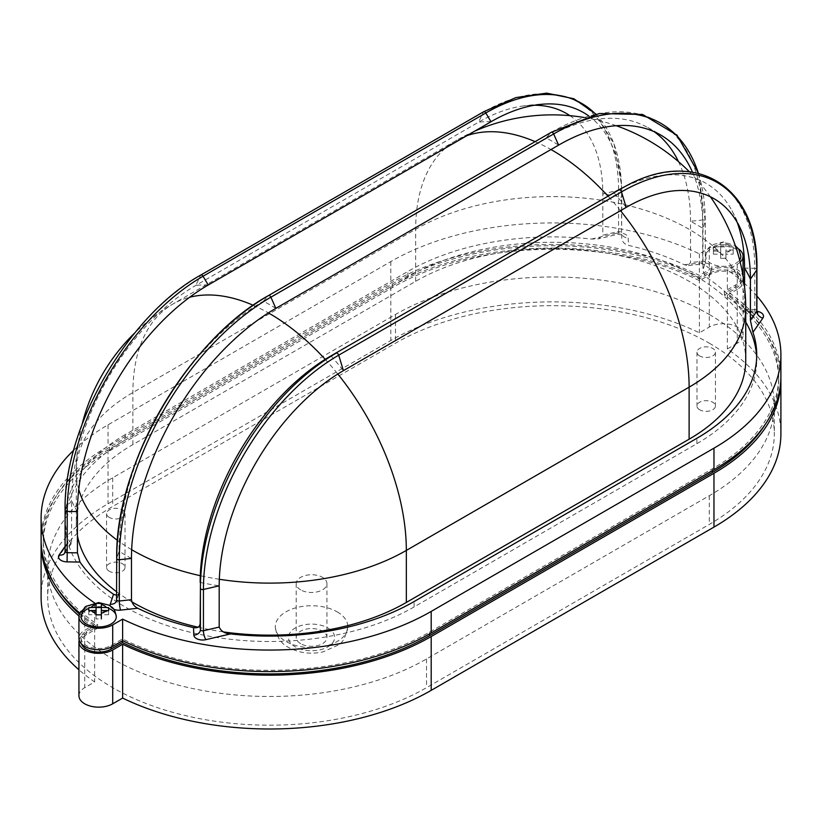 <?xml version="1.0" encoding="UTF-8"?>
<svg xmlns="http://www.w3.org/2000/svg" width="822" height="822" viewBox="0 0 822 822"><rect width="100%" height="100%" fill="white"/><g stroke="black" fill="none" stroke-linecap="round" stroke-linejoin="round"><path stroke-width="0.62" stroke-dasharray="4.11 3.08" d="M300.688 643.708A15.382 8.878 180 0 1 296.187 637.43A15.382 8.878 180 0 1 305.681 629.231A15.382 8.878 180 0 1 322.44 631.152A15.382 8.878 180 0 1 326.94 637.43A15.382 8.878 180 0 1 317.446 645.64A15.382 8.878 180 0 1 300.688 643.708M300.688 589.888A15.382 8.878 180 0 1 296.187 583.61A15.382 8.878 180 0 1 305.681 575.41A15.382 8.878 180 0 1 322.44 577.332A15.382 8.878 180 0 1 326.94 583.61A15.382 8.878 180 0 1 317.446 591.809A15.382 8.878 180 0 1 300.688 589.888M337.195 611.866A36.25 20.93 180 0 1 347.819 626.662A36.25 20.93 180 0 1 325.44 646.01A36.25 20.93 180 0 1 285.933 641.468A36.25 20.93 180 0 1 275.308 626.662A36.25 20.93 180 0 1 297.687 607.324A36.25 20.93 180 0 1 337.195 611.866M699.676 409.767A9.227 5.333 180 0 1 696.974 405.996A9.227 5.333 180 0 1 702.666 401.074A9.227 5.333 180 0 1 712.725 402.235A9.227 5.333 180 0 1 715.428 405.996A9.227 5.333 180 0 1 709.735 410.928A9.227 5.333 180 0 1 699.676 409.767M699.676 355.947A9.227 5.333 180 0 1 696.974 352.176A9.227 5.333 180 0 1 702.666 347.254A9.227 5.333 180 0 1 712.725 348.415A9.227 5.333 180 0 1 715.428 352.176A9.227 5.333 180 0 1 709.735 357.097A9.227 5.333 180 0 1 699.676 355.947M109.275 571.228A9.227 5.333 180 0 1 106.572 567.468A9.227 5.333 180 0 1 112.265 562.546A9.227 5.333 180 0 1 122.324 563.697A9.227 5.333 180 0 1 125.026 567.468A9.227 5.333 180 0 1 119.334 572.389A9.227 5.333 180 0 1 109.275 571.228M109.275 517.408A9.227 5.333 180 0 1 106.572 513.637A9.227 5.333 180 0 1 112.265 508.715A9.227 5.333 180 0 1 122.324 509.876A9.227 5.333 180 0 1 125.026 513.637A9.227 5.333 180 0 1 119.334 518.569A9.227 5.333 180 0 1 109.275 517.408M709.304 343.206A221.919 128.129 180 0 1 774.303 433.811A221.919 128.129 180 0 1 709.304 524.405L426.536 687.665A221.919 128.129 180 0 1 184.693 715.438A221.919 128.129 180 0 1 47.697 597.07A221.919 128.129 180 0 1 112.696 506.465L395.464 343.206A221.919 128.129 180 0 1 709.304 343.206M709.304 314.507A221.919 128.129 180 0 1 774.303 405.102A221.919 128.129 180 0 1 709.304 495.707L426.536 658.956A221.919 128.129 180 0 1 184.693 686.73A221.919 128.129 180 0 1 47.697 568.362A221.919 128.129 180 0 1 112.696 477.767L395.464 314.507A221.919 128.129 180 0 1 709.304 314.507M740.869 256.197A17.581 10.152 0 0 0 723.288 246.045A17.581 10.152 0 0 0 705.718 256.197A17.581 10.152 0 0 0 723.288 266.349A17.581 10.152 0 0 0 739.625 259.958M720.658 246.785L720.658 251.09L713.404 251.09L713.404 254.132L720.658 254.132L720.658 258.324L720.658 254.245L725.929 254.245L725.929 249.826L733.183 250.063L733.183 247.011L725.929 246.785L725.929 242.829L723.288 242.767L720.658 242.829L720.658 246.785L715.839 246.785A7.912 4.562 180 0 1 720.658 244M720.658 254.245L720.658 249.826L713.404 250.063L713.404 247.011L715.839 246.785M79.179 640.122A19.779 11.416 0 0 1 84.728 633.844L94.653 628.111A228.516 131.931 180 0 1 78.984 615.997M41.121 541.451A228.516 131.931 180 0 1 108.031 449.953L390.799 286.693A228.516 131.931 180 0 1 699.378 278.977L709.304 273.243A19.779 11.416 180 0 1 730.861 270.767A19.779 11.416 180 0 1 743.067 281.319A19.779 11.416 180 0 1 737.272 289.385L737.272 343.206A19.779 11.416 0 0 0 743.067 335.14A19.779 11.416 0 0 0 730.861 324.587A19.779 11.416 0 0 0 709.304 327.064L699.378 332.797A228.516 131.931 0 0 0 390.799 340.524L108.031 503.773A228.516 131.931 0 0 0 41.1 597.07M737.272 289.385L727.347 295.119A228.516 131.931 180 0 1 780.879 378.192M79.487 614.116A226.317 130.667 0 0 0 97.633 628.183L86.279 634.738A17.581 10.152 0 0 0 81.131 641.92A17.581 10.152 0 0 0 81.481 643.934M765.097 424.614A226.317 130.667 0 0 0 778.701 379.99A226.317 130.667 0 0 0 724.367 295.047L735.721 288.491A17.581 10.152 0 0 0 740.869 281.319A17.581 10.152 0 0 0 730.018 271.938A17.581 10.152 0 0 0 710.866 274.137L699.501 280.692A226.317 130.667 0 0 0 392.351 287.597L109.583 450.846A226.317 130.667 0 0 0 43.299 543.239A226.317 130.667 0 0 0 56.903 587.874M699.378 278.977L699.378 332.797M737.272 343.206L727.347 348.939A228.516 131.931 0 0 1 780.9 433.811M78.933 695.741A19.779 11.416 180 0 1 84.728 687.665L94.653 681.931A228.516 131.931 0 0 1 78.933 669.776M727.347 295.119L727.347 348.939M94.653 628.111L94.653 681.931M97.633 628.183L97.633 624.597A226.317 130.667 180 0 1 43.299 539.653A226.317 130.667 180 0 1 109.583 447.26L392.351 284.011A226.317 130.667 180 0 1 699.501 277.106L710.866 270.551A17.581 10.152 180 0 1 730.018 268.352A17.581 10.152 180 0 1 740.869 277.723A17.581 10.152 180 0 1 735.721 284.905L724.367 291.461A226.317 130.667 180 0 1 778.701 376.404A226.317 130.667 180 0 1 712.417 468.787L429.649 632.046A226.317 130.667 180 0 1 122.499 638.941L111.134 645.506A17.581 10.152 180 0 1 91.982 647.705A17.581 10.152 180 0 1 81.131 638.324A17.581 10.152 180 0 1 86.279 631.152L97.633 624.597M122.499 640.739L122.499 638.941M724.367 295.047L724.367 291.461M699.501 280.692L699.501 277.106M94.571 602.937A228.516 131.931 0 0 0 94.653 602.999L94.653 624.525A228.516 131.931 180 0 1 79.929 613.222M41.1 539.653A228.516 131.931 180 0 1 108.031 446.367L390.799 283.107A228.516 131.931 180 0 1 699.378 275.391L709.304 269.657A19.779 11.416 180 0 1 730.861 267.181A19.779 11.416 180 0 1 743.067 277.723A19.779 11.416 180 0 1 737.272 285.799L727.347 291.533A228.516 131.931 180 0 1 780.9 376.404M94.653 624.525L84.728 630.258A19.779 11.416 0 0 0 78.933 638.324M738.536 248.922A19.779 11.416 0 0 0 709.304 248.121L699.378 253.854A228.516 131.931 0 0 0 390.799 261.581L108.031 424.84A228.516 131.931 0 0 0 73.692 450.23M83.464 609.523A19.779 11.416 180 0 1 84.728 608.722L94.653 602.999M744.105 283.076A228.516 131.931 0 0 0 727.347 270.006L727.347 291.533M756.908 296.023A228.516 131.931 0 0 0 744.568 283.498M740.17 262.146A19.779 11.416 0 0 1 737.272 264.273L727.347 270.006M699.378 253.854L699.378 275.391M125.119 434.704A204.349 117.978 0 0 0 65.267 518.127A204.349 117.978 0 0 0 69.048 540.701L71.278 543.64L71.586 541.852L65.246 550.956L65.246 509.691A191.3 110.446 -60 0 1 200.517 275.391L483.295 112.131A191.3 110.446 -60 0 1 618.565 190.231L618.565 231.496L602.814 235.164L598.478 238.832L591.48 239.068A204.349 117.978 0 0 0 407.897 271.445L125.119 434.704L125.119 440.089A204.349 117.978 0 0 0 65.267 523.511A204.349 117.978 0 0 0 191.413 632.508A204.349 117.978 0 0 0 414.103 606.934L696.881 443.675A204.349 117.978 0 0 0 756.733 360.252A204.349 117.978 0 0 0 756.682 357.56M678.53 161.687A204.154 117.865 -60 0 1 690.531 221.293L690.531 262.557L687.973 265.588L684.253 264.746A204.349 117.978 0 0 0 628.481 245.377C624.566 244.278 622.346 241.997 621.833 238.534L621.586 232.647A2.199 1.264 0 0 0 618.565 231.496A6.597 2.014 76.9 0 1 617.599 234.383A6.597 2.014 76.9 0 1 616.099 233.345A8.785 5.076 180 0 1 628.172 237.938L628.481 245.377M744.568 286.94L744.568 309.401L743.53 312.165L742.03 310.932A204.349 117.978 0 0 0 708.482 278.74C705.451 276.685 703.611 273.675 702.964 269.729L705.255 262.711A2.199 1.264 0 0 0 705.286 262.475A2.199 1.264 0 0 0 702.687 261.232L690.531 262.557M108.596 608.403A17.581 10.152 0 0 0 88.817 608.403M745.739 322.09A204.349 117.978 0 0 0 407.897 276.829L125.119 440.089M569.934 115.666A175.682 101.435 -60 0 1 602.814 193.9L602.814 235.164M588.84 116.036A185.001 106.809 -60 0 1 621.689 190.396A185.001 106.809 -60 0 1 621.833 197.27L621.586 232.832A6.597 5.384 177.6 0 0 628.172 237.938M692.473 172.158A204.154 117.865 -60 0 1 702.964 228.465L702.964 269.729M131.469 558.415A204.349 117.978 180 0 1 119.036 551.243L119.036 592.498L116.745 599.515A6.597 5.292 18.1 0 1 116.724 599.926M116.714 595.395L118.861 593.751L119.036 592.498M77.432 511.572A204.349 117.978 180 0 1 71.586 500.598L71.586 541.852M745.739 360.252A193.355 111.638 0 0 0 626.385 257.111A193.355 111.638 0 0 0 415.665 281.319L132.887 444.568A193.355 111.638 0 0 0 76.261 523.511A193.355 111.638 0 0 0 77.432 535.8M116.714 591.84A193.355 111.638 0 0 0 131.89 601.868M198.02 627.207A193.355 111.638 0 0 0 223.42 631.913M116.745 599.515L116.745 558.261L119.036 551.243A204.154 117.865 -60 0 1 263.4 301.201L546.168 137.942A204.154 117.865 -60 0 1 645.095 126.126A204.154 117.865 -60 0 1 654.271 131.746M619.778 189.286A185.001 106.809 -60 0 1 731.703 210.237A185.001 106.809 -60 0 1 737.159 222.3M65.246 509.691L71.586 500.598A175.682 101.435 -60 0 1 195.811 285.429L478.589 122.17A175.682 101.435 -60 0 1 521.395 106.244A175.682 101.435 -60 0 1 534.403 105.247M720.658 251.09L720.658 242.829M720.658 246.898L725.929 246.898L725.929 242.829M720.658 258.324L725.929 258.324L725.929 254.132L733.183 254.132L733.183 247.011M725.929 251.09L733.183 251.09M720.658 254.132L720.658 249.826M725.929 258.324L725.929 254.245M725.929 254.132L725.929 249.826M713.404 254.132L713.404 250.063M713.404 251.09L713.404 247.011M733.183 254.132L733.183 250.063M96.071 603.471L96.071 611.691L88.817 611.691L88.817 614.733L88.817 610.654M88.817 611.691L88.817 607.612M96.071 611.691L96.071 614.733L88.817 614.733M96.071 614.846L96.071 618.915L96.071 614.846M101.342 614.846L101.342 618.915L96.071 618.915M108.596 614.733L101.342 614.733L101.342 610.427L101.342 611.691L108.596 611.691L108.596 614.733L108.596 610.654M101.342 603.471L101.342 611.691M108.596 611.691L108.596 607.612M113.744 609.246A8.785 5.076 180 0 1 112.696 608.722A8.785 5.076 180 0 1 110.21 605.876M327.875 628.008A23.067 13.316 180 0 1 327.875 646.852A23.067 13.316 180 0 1 295.252 646.852A23.067 13.316 180 0 1 295.252 628.008A23.067 13.316 180 0 1 327.875 628.008M709.304 495.707L709.304 524.405M720.658 252.611A7.912 4.562 180 0 1 715.839 249.826M390.799 286.693L390.799 340.524M108.031 449.953L108.031 503.773M709.304 273.243L709.304 327.064M84.728 633.844L84.728 687.665M86.279 634.738L86.279 631.152M111.134 647.212L111.134 645.506M429.649 633.834L429.649 632.046M712.417 470.585L712.417 468.787M735.721 288.491L735.721 284.905M710.866 274.137L710.866 270.551M392.351 287.597L392.351 284.011M109.583 450.846L109.583 447.26M108.031 424.84L108.031 446.367M390.799 261.581L390.799 283.107M84.728 608.722L84.728 630.258M737.272 264.273L737.272 285.799M709.304 248.121L709.304 269.657M742.03 310.932L754.925 311.117A8.785 5.076 180 0 1 756.939 311.281M65.092 546.373L69.048 540.701M591.48 239.068L616.099 233.345M684.253 264.746L701.464 262.876A8.785 5.076 180 0 1 711.729 268.804L708.482 278.74M696.881 443.675L696.881 438.29M407.897 276.829L407.897 271.445M595.734 114.279A192.029 110.867 -60 0 1 621.442 184.241A192.029 110.867 -60 0 1 621.586 191.382L621.833 197.27A204.349 117.978 0 0 0 602.814 193.9L618.565 190.231A2.199 1.264 180 0 1 621.586 191.382L621.586 232.647A6.597 5.384 177.6 0 0 621.586 232.832L622.398 234.856L617.599 234.383L598.478 238.832M698.381 173.319A214.367 123.773 -60 0 1 705.255 221.447L702.964 228.465A204.349 117.978 -0 0 0 696.881 224.807A204.349 117.978 -0 0 0 690.531 221.293L702.687 219.967L702.687 261.232A6.597 0.997 -96.2 0 1 702.183 264.047L687.973 265.588M414.103 606.934L414.103 601.55M200.167 582.438A204.349 117.978 0 0 0 219.186 585.809M78.758 489.367A193.355 111.638 180 0 1 76.261 471.479A193.355 111.638 180 0 1 132.887 392.546L415.665 229.287A193.355 111.638 180 0 1 626.385 205.089A193.355 111.638 180 0 1 745.739 308.229M415.665 281.319L415.665 229.287A193.355 111.638 60 0 1 455.707 140.768A193.355 111.638 60 0 1 466.937 135.651M535.112 141.641A193.355 111.638 60 0 1 550.956 149.532M620.507 210.668A193.355 111.638 -120 0 0 607.89 195.996M132.887 444.568L132.887 392.546A193.355 111.638 60 0 1 172.939 304.027A193.355 111.638 60 0 1 189.677 297.245M253.217 305.281A193.355 111.638 60 0 1 268.383 312.894M219.32 579.274A193.355 111.638 180 0 1 200.301 575.698M131.664 549.702A193.355 111.638 180 0 1 117.474 540.383M325.214 359.348A193.355 111.638 60 0 1 337.811 374.02M698.566 173.37L705.286 221.21A2.199 1.264 -0 0 1 705.255 221.447L705.255 262.711A6.597 5.292 18.1 0 0 711.729 268.804M701.464 262.876A6.597 0.997 -96.2 0 0 702.183 264.047L706.108 264.653L705.286 262.475L705.286 221.21A2.199 1.264 -0 0 0 702.687 219.967A214.367 123.773 -60 0 0 551.1 132.445L546.168 137.942A204.349 117.978 -120 0 1 558.6 145.124M275.832 308.373A204.349 117.978 -120 0 0 269.616 304.633A204.349 117.978 -120 0 0 263.4 301.201L268.332 295.704L551.1 132.445M756.908 269.544A2.199 1.264 0 0 0 754.771 268.27L754.771 309.534L744.568 309.401M625.234 186.43A192.029 110.867 -60 0 1 754.771 268.27L744.568 268.136M756.908 310.808A2.199 1.264 0 0 0 754.771 309.534L754.832 312.329L743.53 312.165M613.757 192.605A204.349 117.978 60 0 1 626.189 207.391M330.989 355.864A204.349 117.978 60 0 1 343.411 370.65M491.011 121.738A204.349 117.978 -120 0 0 478.589 122.17L483.295 112.131M208.243 284.998A204.349 117.978 -120 0 0 195.811 285.429L200.517 275.391M730.748 249.826A7.912 4.562 180 0 1 725.929 252.611M725.929 244A7.912 4.562 180 0 1 730.748 246.785M426.536 658.956L426.536 687.665M112.696 477.767L112.696 506.465M395.464 314.507L395.464 343.206M754.925 311.117L754.832 312.329L757.73 312.987M71.278 543.64L64.537 553.298A6.597 4.994 -145.1 0 0 65.246 550.956M296.187 583.61L296.187 637.43M347.819 626.662C345.713 637.214 342.435 643.379 337.996 645.157L323.118 651.877C310.634 654.538 299.146 653.079 288.656 647.5C280.888 643.616 276.439 636.67 275.308 626.662M696.974 352.176L696.974 405.996M106.572 513.637L106.572 567.468M774.303 405.102L774.303 433.811M705.718 256.197C707.403 246.312 710.085 247.155 712.808 244.627L723.288 241.966L735.341 245.665M743.067 281.319L743.067 335.14M81.131 641.92L81.131 638.324M778.701 379.99L778.701 376.404M740.869 281.319L740.869 277.723M43.299 543.239L43.299 539.653M743.067 276.161L743.067 277.723M756.733 360.252L756.733 354.868M65.267 523.511L65.267 518.127M710.372 196.746A193.355 193.355 0 0 0 689.35 171.747M616.223 125.704A193.355 193.355 0 0 0 584.082 117.484M474.726 131.15A193.355 193.355 0 0 0 455.707 140.768L172.939 304.027A193.355 193.355 0 0 0 134.972 332.715M82.108 424.265A193.355 193.355 0 0 0 76.261 471.479L76.261 523.511M663.734 136.884A204.349 204.349 0 0 0 645.095 126.126M742.8 234.065A204.349 204.349 0 0 0 731.703 210.237M621.689 190.396L621.442 184.241L614.085 144.21L596.084 114.196M547.586 103.932A204.349 204.349 0 0 0 521.395 106.244M47.697 568.362L47.697 597.07M125.026 513.637L125.026 567.468M715.428 352.176L715.428 405.996M326.94 583.61L326.94 637.43M118.861 593.751L116.539 600.861"/><path stroke-width="1.23" d="M88.817 608.403A17.581 10.152 0 0 0 81.131 616.798A17.581 10.152 0 0 0 98.712 626.95A17.581 10.152 0 0 0 116.282 616.798A17.581 10.152 0 0 0 108.596 608.403M96.071 604.602L96.071 603.43L101.342 603.43L101.342 607.386L108.596 607.612L108.596 610.654L101.342 610.427L101.342 614.846L96.071 614.846L96.071 610.427L88.817 610.654L88.817 607.612L96.071 607.386L96.071 604.602A7.912 4.562 0 0 0 91.252 607.386M78.984 615.997A228.516 131.931 180 0 1 41.1 543.239A228.516 131.931 180 0 1 41.121 541.451M79.179 640.122A19.779 11.416 0 0 0 78.933 641.92A19.779 11.416 0 0 0 91.139 652.463A19.779 11.416 0 0 0 112.696 649.986L112.696 703.807L122.622 698.073A228.516 131.931 0 0 0 431.201 690.357L713.969 527.097A228.516 131.931 0 0 0 780.9 433.811L780.9 379.99A228.516 131.931 180 0 1 713.969 473.277L713.969 527.097M713.969 473.277L431.201 636.536A228.516 131.931 180 0 1 122.622 644.253L112.696 649.986M780.879 378.192A228.516 131.931 180 0 1 780.9 379.99M56.903 587.874A226.317 130.667 0 0 0 79.487 614.116M81.481 643.934A17.581 10.152 0 0 0 93.636 651.63A17.581 10.152 0 0 0 111.134 649.092L122.499 642.537A226.317 130.667 0 0 0 429.649 635.632L712.417 472.383A226.317 130.667 0 0 0 765.097 424.614M112.696 703.807A19.779 11.416 180 0 1 91.139 706.283A19.779 11.416 180 0 1 78.933 695.741L78.933 641.92M41.1 543.239L41.1 597.07A228.516 131.931 0 0 0 78.933 669.776M122.622 644.253L122.622 698.073M122.499 642.537L122.499 640.739M79.929 613.222A228.516 131.931 180 0 1 41.1 539.653L41.1 518.127A228.516 131.931 0 0 0 94.571 602.937M78.933 616.798A19.779 11.416 180 0 0 91.139 627.35A19.779 11.416 180 0 0 112.696 624.874L122.622 619.141A228.516 131.931 0 0 0 431.201 611.414L713.969 448.165A228.516 131.931 0 0 0 780.9 354.868L780.9 376.404A228.516 131.931 180 0 1 713.969 469.691L431.201 632.95A228.516 131.931 180 0 1 122.622 640.667L112.696 646.4A19.779 11.416 0 0 1 91.139 648.877A19.779 11.416 0 0 1 78.933 638.324L78.933 616.798A19.779 11.416 180 0 1 83.464 609.523M73.692 450.23A228.516 131.931 0 0 0 41.1 518.127M122.622 619.141L122.622 640.667M780.9 354.868A228.516 131.931 0 0 0 756.908 296.023M740.17 262.146A19.779 11.416 0 0 0 743.067 256.197A19.779 11.416 0 0 0 738.536 248.922M737.159 222.3A185.001 106.809 -60 0 1 744.568 268.136A204.349 117.978 180 0 1 750.414 279.11A175.682 101.435 -60 0 0 742.8 234.065A175.682 101.435 -60 0 0 626.189 207.391L343.411 370.65A175.682 101.435 -60 0 0 219.186 585.809L219.186 627.073C221.149 631.317 224.92 633.598 230.52 633.926A204.349 117.978 0 0 0 414.103 601.55L696.881 438.29A204.349 117.978 0 0 0 756.733 354.868A204.349 117.978 0 0 0 752.952 332.304L750.414 320.375L756.754 311.281A2.199 1.264 0 0 0 756.908 310.808L757.73 312.987L756.939 312.637M692.473 172.158A204.154 117.865 -60 0 0 663.734 136.884A204.154 117.865 -60 0 0 558.6 145.124L275.832 308.373A204.154 117.865 -60 0 0 131.469 558.415L131.469 599.68C132.126 603.605 134.212 606.461 137.747 608.249A204.349 117.978 0 0 0 193.519 627.618C197.434 628.285 199.654 626.981 200.167 623.703L200.414 629.59A2.199 1.264 0 0 0 201.061 630.453A2.199 1.264 0 0 0 203.435 630.731A6.597 2.014 -103.1 0 0 205.901 639.65A8.785 5.076 180 0 1 196.396 638.53A8.785 5.076 180 0 1 193.828 635.067L193.519 627.618M65.246 509.691A2.199 1.264 0 0 0 65.092 510.164A2.199 1.264 0 0 0 65.729 511.058A2.199 1.264 0 0 0 67.229 511.428L77.432 511.572L77.432 552.836L79.97 562.063A204.349 117.978 0 0 0 113.518 594.265L116.714 595.395M739.625 259.958A17.581 10.152 0 0 0 740.869 256.197L738.937 249.528L735.341 245.665M756.682 357.56A204.349 117.978 0 0 0 745.739 322.09M744.568 268.136L744.568 286.94M626.189 207.391L621.483 191.916A191.3 110.446 -60 0 1 756.754 270.017L750.414 279.11L750.414 320.375M219.186 585.809L203.435 589.477A2.199 1.264 180 0 1 201.061 589.189A2.199 1.264 180 0 1 200.414 588.326L200.167 623.703M223.42 631.913A193.355 111.638 0 0 0 406.335 602.444L689.113 439.195A193.355 111.638 0 0 0 745.739 360.252L745.739 308.229A193.355 111.638 180 0 1 689.113 387.162A193.355 111.638 -120 0 0 620.507 210.668M77.432 535.8A193.355 111.638 0 0 0 116.714 591.84M131.89 601.868A193.355 111.638 0 0 0 198.02 627.207M654.271 131.746A204.154 117.865 -60 0 1 678.53 161.687M613.757 192.605A185.001 106.809 -60 0 1 619.778 189.286L625.234 186.43A192.029 110.867 -60 0 0 618.976 189.872L330.989 355.864A185.001 106.809 -60 0 0 200.167 582.438M77.432 511.572A185.001 106.809 -60 0 1 208.243 284.998L491.011 121.738A185.001 106.809 -60 0 1 547.586 103.932A185.001 106.809 -60 0 1 588.84 116.036M534.403 105.247A175.682 101.435 -60 0 1 569.934 115.666M96.071 610.427L96.071 607.386M101.342 614.733L101.342 618.915M101.342 607.499L96.071 607.499M101.342 610.427L101.342 607.386M116.745 599.515A2.199 1.264 0 0 0 116.714 599.752A2.199 1.264 0 0 0 117.351 600.656A2.199 1.264 0 0 0 119.313 601.005A6.597 0.997 -96.2 0 0 120.536 610.119A8.785 5.076 180 0 1 113.744 609.246M79.97 562.063L67.075 561.878L67.229 552.692L77.432 552.836M67.075 561.878A8.785 5.076 180 0 1 61.075 560.399A8.785 5.076 180 0 1 59.133 554.912L65.092 546.373M65.246 550.956A2.199 1.264 0 0 0 65.092 551.428A2.199 1.264 0 0 0 65.729 552.322A2.199 1.264 0 0 0 67.229 552.692L67.229 511.428A192.029 110.867 -60 0 1 203.024 276.243L208.243 284.998M101.342 613.212A7.912 4.562 0 0 0 106.161 610.427M91.252 610.427A7.912 4.562 0 0 0 96.071 613.212M343.411 370.65L338.705 355.176A191.3 110.446 -60 0 0 203.435 589.477L203.435 630.731L219.186 627.073M431.201 636.536L431.201 690.357M111.134 649.092L111.134 647.212M429.649 635.632L429.649 633.834M712.417 472.383L712.417 470.585M112.696 624.874L112.696 646.4M431.201 611.414L431.201 632.95M713.969 448.165L713.969 469.691M756.939 311.281A8.785 5.076 180 0 1 762.867 318.083L752.952 332.304M230.52 633.926L205.901 639.65M137.747 608.249L120.536 610.119M110.21 605.876A8.785 5.076 180 0 1 110.271 604.201L113.518 594.265M466.937 135.651A193.355 111.638 60 0 1 535.112 141.641M550.956 149.532A193.355 111.638 60 0 1 552.384 150.344A193.355 111.638 -120 0 1 607.89 195.996M189.677 297.245A193.355 111.638 60 0 1 253.217 305.281M268.383 312.894A193.355 111.638 60 0 1 269.616 313.603A193.355 111.638 60 0 1 325.214 359.348M337.811 374.02A193.355 111.638 60 0 1 406.335 550.421A193.355 111.638 180 0 1 219.32 579.274M200.301 575.698A193.355 111.638 180 0 1 131.664 549.702M117.474 540.383A193.355 111.638 180 0 1 78.758 489.367M689.113 439.195L689.113 387.162L406.335 550.421L406.335 602.444M558.6 145.124L553.668 133.935A214.367 123.773 -60 0 1 698.381 173.319M275.832 308.373L270.9 297.184L553.668 133.935A2.199 1.264 -120 0 0 551.285 132.301A2.199 1.264 -120 0 0 551.1 132.445M131.469 558.415L119.313 559.741A214.367 123.773 -60 0 1 270.9 297.184A2.199 1.264 -120 0 0 268.517 295.55A2.199 1.264 -120 0 0 268.332 295.704A214.367 123.773 -60 0 0 116.745 558.261A2.199 1.264 180 0 0 116.714 558.487C114.669 465.838 187.252 340.123 268.517 295.55L551.285 132.301L599.197 113.539L642.619 114.464L677.009 135.168L698.566 173.37M131.469 599.68L119.313 601.005L119.313 559.741A2.199 1.264 180 0 1 116.714 558.487L116.539 600.861A6.597 5.292 18.1 0 1 110.271 604.201M756.908 310.808L756.908 269.544A2.199 1.264 0 0 1 756.754 270.017L756.754 311.281A6.597 4.994 34.9 0 0 762.867 318.083M193.828 635.067A6.597 5.384 -2.4 0 0 200.414 629.59L200.414 588.326A192.029 110.867 -60 0 1 336.208 353.131A2.199 1.264 -120 0 1 338.705 355.176L621.483 191.916A2.199 1.264 -120 0 0 618.976 189.872L330.989 355.864M483.295 112.131A2.199 1.264 60 0 1 483.624 111.761A2.199 1.264 60 0 1 485.792 112.984L491.011 121.738M200.517 275.391A2.199 1.264 60 0 1 200.856 275.01A2.199 1.264 60 0 1 203.024 276.243L485.792 112.984A192.029 110.867 -60 0 1 595.734 114.279M106.161 607.386A7.912 4.562 0 0 0 101.342 604.602M59.133 554.912A6.597 4.994 -145.1 0 0 64.537 553.298L65.092 551.428L65.092 510.164C63.273 427.276 128.16 314.888 200.856 275.01L483.624 111.761L515.939 97.582L546.599 93.122L573.879 98.753L596.084 114.196M116.724 599.926A6.597 5.292 18.1 0 1 116.539 600.861M743.067 256.197L743.067 276.161M745.739 308.229A193.355 193.355 0 0 0 710.372 196.746M689.35 171.747A193.355 193.355 0 0 0 616.223 125.704M584.082 117.484A193.355 193.355 0 0 0 474.726 131.15M134.972 332.715A193.355 193.355 0 0 0 82.108 424.265M756.908 269.544C759.004 186.841 695.946 146.994 625.234 186.43M116.282 616.798C114.597 606.913 111.915 607.756 109.192 605.228L98.763 602.567L86.916 606.071C84.645 606.348 82.714 609.924 81.131 616.798"/></g></svg>
